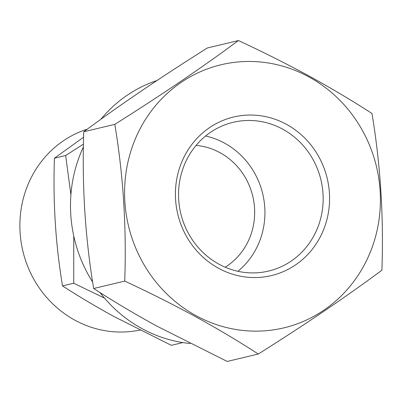 <?xml version="1.0" encoding="UTF-8"?>
<svg xmlns="http://www.w3.org/2000/svg" width="402" height="402" viewBox="0 0 402 402"><rect width="100%" height="100%" fill="white"/><g stroke="black" fill="none" stroke-linecap="round" stroke-linejoin="round"><path stroke-width="0.6" d="M218.492 268.24A81.505 76.822 -103.4 0 1 183.317 158.519A81.505 76.822 -103.4 0 1 286.5 124.364A81.505 76.822 -103.4 0 1 321.675 234.085A81.505 76.822 -103.4 0 1 218.492 268.24M218.959 264.179A76.455 72.069 -103.4 0 1 178.94 186.729A76.455 72.069 -103.4 0 1 233.095 122.329A76.455 72.069 -103.4 0 1 282.757 129.208A76.455 72.069 -103.4 0 1 322.776 206.653A76.455 72.069 -103.4 0 1 268.621 271.059A76.455 72.069 -103.4 0 1 218.959 264.179M196.065 315.681A135.253 127.484 76.6 0 0 367.292 258.999A135.253 127.484 76.6 0 0 308.927 76.923A135.253 127.484 76.6 0 0 137.7 133.6A135.253 127.484 76.6 0 0 196.065 315.681M238.431 40.552C202.523 67.174 161.313 95.108 114.811 124.354C123.303 175.227 126.61 227.472 124.731 281.093C149.167 292.445 172.739 304.289 195.457 316.615C218.256 329.158 239.195 341.63 258.275 354.031C304.575 324.927 345.78 296.993 381.9 270.229C383.794 216.874 380.488 164.624 371.981 113.49C352.896 101.088 331.957 88.621 309.158 76.073C286.445 63.747 262.868 51.903 238.431 40.552L207.377 47.969C160.87 77.214 119.665 105.148 83.752 131.771C81.872 185.387 85.179 237.632 93.671 288.51C113.032 301.078 133.972 313.55 156.494 325.927L227.22 361.448L258.275 354.031M99.967 292.535A135.253 127.484 76.6 0 0 141.971 328.605A135.253 127.484 76.6 0 0 190.106 343.499M139.986 330.158L135.389 330.886A103.967 97.998 -103.4 0 1 74.822 320.148A103.967 97.998 -103.4 0 1 20.1 218.567A103.967 97.998 -103.4 0 1 87.204 129.178L87.334 129.132M196.07 145.418A65.606 61.838 -103.4 0 1 219.994 152.695A65.606 61.838 -103.4 0 1 254.602 209.241A65.606 61.838 -103.4 0 1 225.16 267.194M205.583 136.002A76.455 72.069 -103.4 0 1 224.522 143.117A76.455 72.069 -103.4 0 1 237.899 271.295M182.543 342.655L171.332 345.333L113.706 316.389C95.359 306.304 78.295 296.143 62.516 285.902L73.727 283.224L104.51 298.123M83.445 144.177L65.647 155.509L70.903 194.719M73.752 235.974L73.727 283.224M62.516 285.902C55.597 244.446 52.903 201.879 54.436 158.187L65.647 155.509M54.436 158.187L83.601 137.208M156.931 80.541A135.253 127.484 76.6 0 0 100.807 119.339M83.4 146.966A135.253 127.484 76.6 0 0 92.661 282.098M114.811 124.354L83.752 131.771M124.731 281.093L93.671 288.51"/></g></svg>
